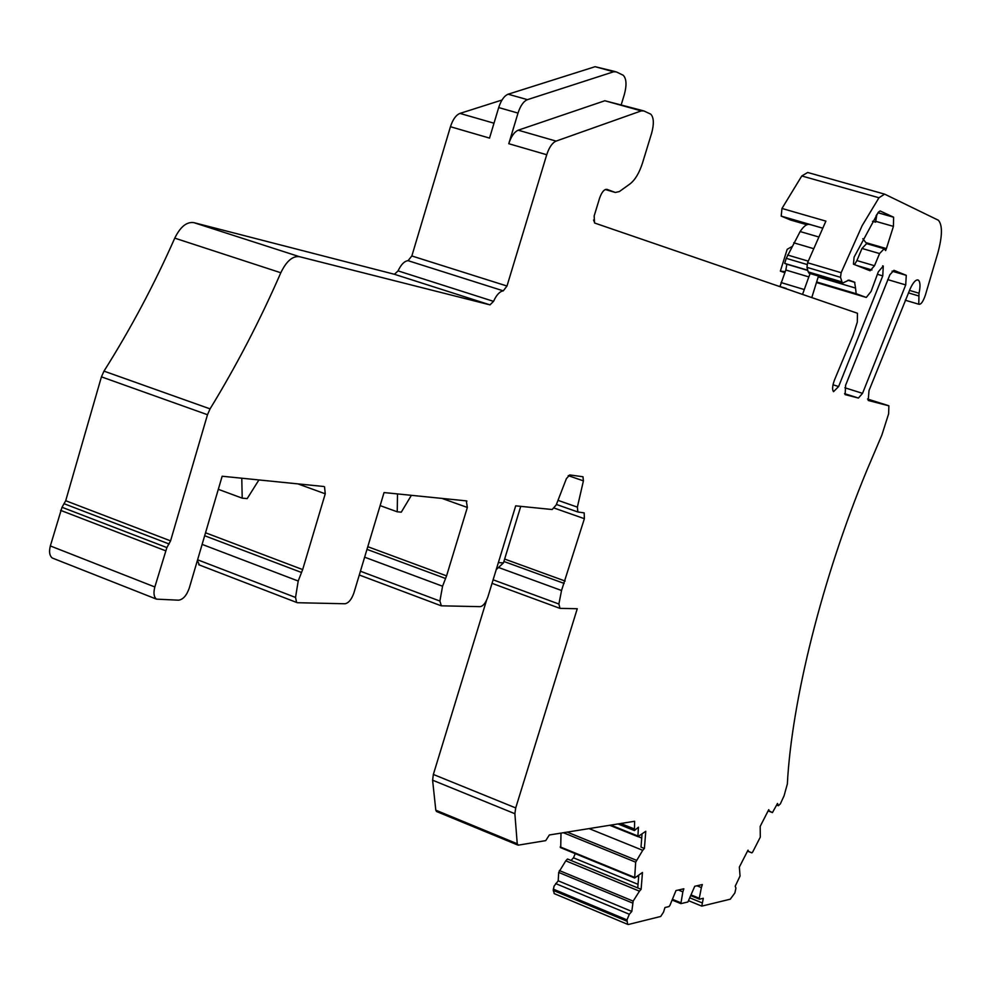 <?xml version="1.0" encoding="UTF-8"?>
<svg xmlns="http://www.w3.org/2000/svg" width="991" height="991" viewBox="0 0 991 991"><rect width="100%" height="100%" fill="white"/><g stroke="black" fill="none" stroke-linecap="round" stroke-linejoin="round"><path stroke-width="1.49" d="M498.275 562.925L498.498 562.17M496.231 569.602L503.465 562.888L498.485 562.615M520.746 506.351L503.465 562.888M802.561 294.377L808.817 276.898L785.826 270.023L779.967 286.548M807.739 270.221L784.674 263.395L786.854 264.213L785.826 270.023M810.143 273.553L808.817 276.898M807.07 264.523L786.247 258.341L784.674 263.395M786.247 258.341L800.133 231.547C803.862 225.948 807.132 223.632 809.957 224.585M818.492 276.043L811.79 297.548M785.206 288.418L792.986 291.094M816.448 282.546L866.295 297.449L871.077 291.453L878.299 271.831L883.266 266.034L882.758 275.882L838.621 386.54L833.518 391.668C832.031 389.686 832.366 385.772 834.521 379.912L853.214 335.02L857.302 322.112L857.463 313.267L594.885 223.111L593.547 220.052M518.008 113.085L498.696 107.573C501.087 100.264 504.233 95.817 508.135 94.207L595.12 66.694L613.664 71.773L527.423 99.657C523.545 101.28 520.411 105.752 518.008 113.085L508.779 143.707C511.183 136.386 514.329 131.877 518.219 130.193L556.087 141.106L641.276 110.893L643.865 110.93L650.74 114.151C653.862 117.471 654.159 123.813 651.644 133.166L642.527 162.933C639.331 172.88 635.181 179.854 630.09 183.843L619.412 191.536L615.337 192.477L606.826 189.306M613.664 71.773L616.291 71.885L623.24 75.266C626.485 78.661 626.857 85.053 624.355 94.455L621.258 104.625M641.276 110.893L604.857 100.748L518.219 130.193M604.857 100.748L642.961 110.682M595.12 66.694L615.188 71.575M498.696 107.573L489.529 138.096L450.447 126.724L411.847 255.963L408.057 260.67C404.365 261.129 401.045 264.535 398.072 270.877L394.43 274.284L489.975 304.869L493.53 301.363C496.503 294.897 499.749 291.391 503.267 290.846L408.057 260.67M411.847 255.963L506.996 286.027L546.722 154.745C549.138 147.374 552.26 142.828 556.087 141.106M502.003 100.017L459.96 113.408L494.001 123.218M450.447 126.724C452.813 119.477 455.984 115.043 459.96 113.408M506.996 286.027L503.267 290.846M594.55 222.938L594.166 215.951L599.58 198.212C601.785 191.969 604.287 189.033 607.099 189.392M394.43 274.284L193.802 222.628C186.667 221.637 180.325 226.815 174.763 238.137L280.812 272.76C286.387 261.19 292.58 255.827 299.393 256.669L489.975 304.869M174.763 238.137C154.162 284.702 130.564 329.037 103.981 371.13L210.067 408.874C236.477 365.691 260.051 320.316 280.812 272.76M103.981 371.13L101.429 376.853L65.703 500.728L170.563 540.875L207.491 414.721L210.067 408.874M65.703 500.728L62.012 507.281L166.872 547.589L170.563 540.875M62.012 507.281L50.343 545.942C48.869 551.801 49.525 555.84 52.312 558.032L53.774 558.602M166.872 547.589L154.844 586.969C153.308 592.928 153.853 596.991 156.479 599.146L178.603 600.187C183.124 599.518 186.692 595.455 189.306 587.973L222.157 476.237L323.71 486.482M297.907 483.881L325.246 493.815L324.528 486.779M325.246 493.815L302.664 569.577L298.204 581.036L295.529 597.449L296.606 602.441L297.535 602.726L344.918 603.754C348.584 603.147 351.594 599.493 353.948 592.779L384.05 492.564L466.303 500.864L467.343 507.454L446.569 575.87L442.568 586.226L439.893 601.054L441.367 605.823L480.201 606.653C483.236 606.096 485.813 602.788 487.956 596.693L515.704 505.844L552.185 509.523L556.224 504.915L566.369 478.703L569.701 474.924L582.981 476.758L583.414 480.87L577.369 507.132L577.864 511.988L584.17 512.88L584.38 518.689L561.538 590.5L558.887 604.014L559.977 608.363L577.258 608.734L515.716 807.925L514.874 813.71L517.24 843.775L518.33 845.137L545.719 840.628L549.348 834.979L634.612 821.279L634.438 830.569L638.427 827.188L637.894 836.639L645.773 831.288L644.398 848.469L641.004 847.107L642.019 834.348M197.382 560.51L199.439 565.006M486.544 600.298L433.352 774.454L432.596 780.19L514.874 813.71M436.659 811.555L435.805 810.18L432.596 780.19M644.398 848.469L642.725 850.315L589.075 828.6M641.722 838.027L638.204 836.615M642.725 850.315L635.677 862.17L634.649 878.001L642.465 872.489L641.115 889.323L639.455 891.182L565.787 860.82L558.701 872.427L558.206 880.813L631.812 911.435L633.15 901.116L559.358 870.556M561.005 833.109L560.72 847.516M641.115 889.323L637.758 887.936L638.737 875.623M637.758 887.936L567.484 859.011L565.787 860.82M639.455 891.182L633.15 901.116M554.452 893.721L553.226 890.389L554.068 886.14L558.206 880.813M555.629 883.563L629.322 914.259L631.812 911.435M629.322 914.259L626.981 919.896L627.637 924.343L628.517 924.454L660.7 916.464L663.499 912.191L664.973 907.521L669.012 906.554L669.941 905.34L675.973 890.575L683.84 888.778L682.861 891.85L678.389 890.017M682.861 891.85L680.854 903.631L687.915 901.983L694.741 886.288L702.346 884.542L701.38 887.577L696.97 885.781M701.38 887.577L699.287 898.28L699.522 899.184L703.313 898.267L701.789 906.121L730.28 899.184L734.864 892.978L735.941 888.109L735.198 886.264L740.042 876.032L739.36 867.051L748.032 850.129L748.515 851.393L747.573 851.021M748.515 851.393L751.872 852.867L752.677 852.049L760.295 837.135L760.184 826.383L768.743 809.672L769.202 810.96L768.26 810.601M769.202 810.96L772.447 812.595L777.501 803.466L778.393 805.72L780.388 803.788L784.03 795.922L787.35 783.98C791.648 701.194 822.282 578.001 866.778 470.514L881.829 435.148L888.617 413.854L888.89 405.815L868.203 400.463L869.008 390.578L910.147 288.864C913.368 281.964 916.142 279.078 918.484 280.205C920.292 282.026 920.466 286.374 919.029 293.225L909.478 290.4M847.924 280.23L854.614 282.224L848.977 280.106L842.387 283.166L840.504 277.319L841.148 272.698L862.12 225.713L878.967 197.754L884.629 194.137L938.403 220.25C942.602 225.168 942.416 236.069 937.845 252.978L925.421 294.946C923.141 301.685 920.924 304.782 918.756 304.225L919.029 293.225M809.672 273.417L808.198 271.893L806.971 267.359L807.578 262.751L825.899 221.129L781.973 208.457L801.781 175.964L807.677 172.484L883.984 193.951M854.614 282.224L855.53 288.071L818.207 276.935M866.295 297.449L856.187 293.732L855.53 288.071M784.785 271.584L780.363 271.125L784.265 272.525M879.574 253.572L861.984 248.444L856.918 260.571L874.508 265.737L879.574 253.572L884.183 248.741L885.644 250.574L886.4 248.592L865.899 242.634M861.984 248.444L866.63 243.637L883.514 248.543M856.918 260.571L854.515 264.622M874.508 265.737L870.073 270.754L853.449 264.176L854.081 257.152L878.41 212.124L880.144 210.959L893.622 217.227L893.424 226.382L886.4 248.592M876.862 214.428L875.61 222.17L876.168 215.493M858.429 398.048L845.125 394.616L845.62 385.214L889.893 274.73L893.956 270.32L906.269 275.337L905.712 284.925L862.542 393.353L858.429 398.048L844.53 393.662M638.65 876.775L637.585 876.341M638.043 884.344L573.479 857.822L575.238 853.635M573.479 857.822L571.002 860.461M781.973 208.457L781.193 216.112L790.57 220.014L806.872 224.746M784.364 272.327L780.363 271.125L787.188 249.311L791.797 246.66M241.779 478.219L242.2 498.163L218.317 489.319M242.2 498.163L247.205 498.597L258.911 479.941M380.123 505.608L397.23 511.802L401.281 512.161L411.389 495.327M397.502 493.914L397.23 511.802M866.691 243.662L862.827 238.72M804.011 289.471L781.032 282.546M786.854 264.213L807.801 270.444L786.743 264.151M808.198 261.129L787.585 255.021M813.227 248.53L793.741 242.807M818.318 236.849L800.133 231.547M786.16 288.418L778.158 286.003M508.135 94.207L527.423 99.657M546.722 154.745L508.779 143.707M605.29 189.516L615.337 192.477M493.53 301.363L398.072 270.877M193.802 222.628L299.393 256.669M101.429 376.853L207.491 414.721M64.304 503.8L169.151 544.009M60.6 510.353L165.46 550.723M50.343 545.942L154.844 586.969M205.533 532.774L302.664 569.577M204.666 535.735L301.4 572.439M202.127 544.393L298.204 581.036M197.593 559.791L295.529 597.449M441.998 498.411L467.343 507.454M367.785 546.698L446.569 575.87M366.992 549.361L445.442 578.459M364.638 557.19L442.568 586.226M360.414 571.225L439.893 601.054M568.227 475.63L583.414 480.87M557.983 500.344L577.369 507.132M556.397 504.456L577.902 512L556.397 504.444M554.403 508.148L584.38 518.689M504.63 559.048L565.167 581.06M503.886 561.476L564.152 583.426M498.733 567.546L561.538 590.5M493.109 579.809L558.887 604.014M433.352 774.454L515.716 807.925M435.805 810.18L517.24 843.775M620.762 823.509L634.017 828.835M637.733 835.946L610.803 825.107M636.358 860.25L567.211 832.106M563.384 832.725L635.677 862.17M634.488 877.345L560.2 846.884M558.701 872.427L632.469 903.012M553.3 889.113L626.981 919.896M553.226 890.389L626.882 921.172M680.767 902.739L672.542 899.357M680.854 903.631L672.22 900.076L680.792 903.569M699.287 898.28L691.322 895.022M699.373 899.171L691.012 895.74L699.312 899.097M701.876 902.776L690.058 897.933M751.872 852.867L747.511 851.133M772.447 812.595L768.099 810.898M776.783 804.865L778.17 805.398M867.534 399.026L888.605 405.691M908.4 292.89L918.422 295.851M878.967 197.754L801.781 175.964M841.148 272.698L807.578 262.751M840.504 277.319L806.971 267.359M808.198 271.893L841.656 281.853M856.447 293.869L816.634 281.964L856.187 293.732M856.509 265.415L871.956 269.961M882.758 275.882L877.394 274.296M838.621 386.54L833.01 384.768M878.001 212.718L893.436 217.116M893.424 226.382L875.858 221.365M872.526 221.29L875.61 222.17M905.712 284.925L887.725 279.611M906.071 275.225L892.111 271.125M862.542 393.353L844.84 387.766M781.342 216.199L822.419 228.103M52.312 558.032L156.479 599.146M198.708 564.734L296.606 602.441M466.278 500.851L466.91 501.087M359.287 575.003L440.673 605.6M492.031 583.34L559.444 608.189M436.399 811.456L517.773 845.038M617.988 823.955L634.438 830.569M609.713 825.28L637.894 836.639M560.373 847.553L634.649 878.001M554.105 893.572L627.637 924.343M688.819 900.807L701.789 906.121M776.684 805.064L778.393 805.72M918.484 280.205L917.332 279.871M918.756 304.225L905.254 300.211M842.387 283.166L808.953 273.206M854.861 282.361L847.85 280.28M784.401 272.265L781.416 271.373M883.266 266.034L882.622 265.848M893.622 217.227L877.964 212.768M906.269 275.337L892.073 271.175M781.193 216.112L822.443 228.079"/></g></svg>
